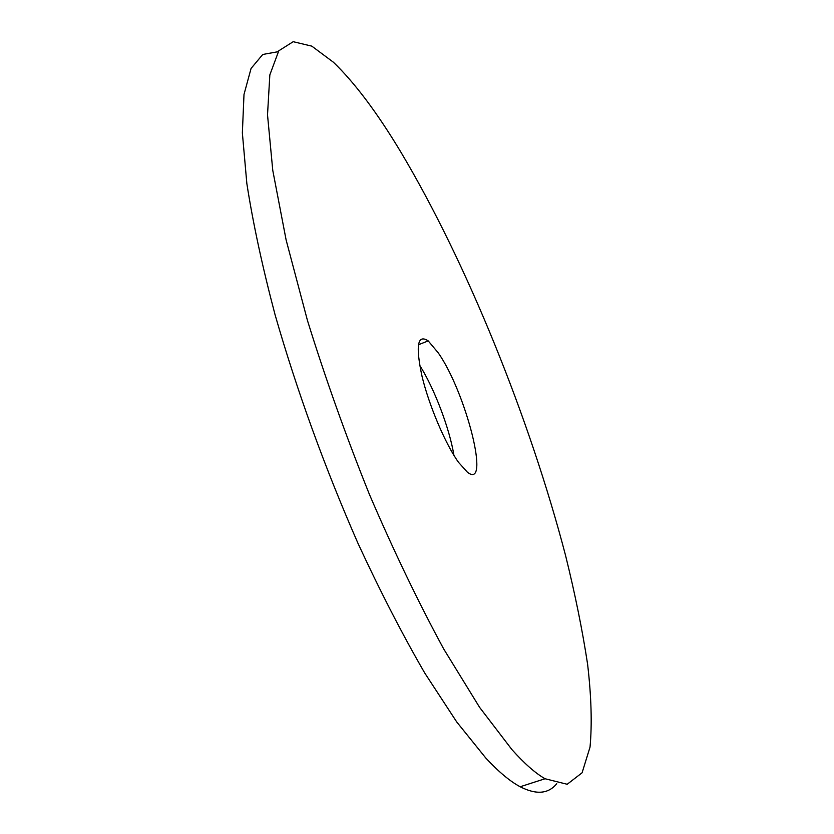 <?xml version="1.0" encoding="UTF-8"?>
<svg xmlns="http://www.w3.org/2000/svg" width="834" height="834" viewBox="0 0 834 834"><rect width="100%" height="100%" fill="white"/><g stroke="black" fill="none" stroke-linecap="round" stroke-linejoin="round"><path stroke-width="1.25" d="M438.204 352.813L428.228 340.908C417.459 333.819 415.415 345.724 422.098 376.655C429.218 406.033 445.564 444.366 458.544 462.37L467.342 472.148C491.132 491.195 466.039 392.366 438.204 352.813M511.888 749.558C524.336 763.496 535.386 773.233 545.05 778.747L567.193 784.283L582.09 772.784L590.034 747.087C592.15 724.006 591.348 696.4 587.605 664.26C582.445 630.306 575.095 594.037 565.556 555.465C529.892 418.908 466.759 262.574 400.946 152.236C377.333 112.882 354.836 82.889 333.464 62.279L311.801 46.131L293.193 41.7L278.796 50.791L269.841 74.893L267.516 114.842L272.77 170.397L286.125 239.973L307.433 320.392C325.312 378.042 345.985 436.057 369.431 494.447C393.846 551.232 418.616 602.763 443.74 649.029L479.592 707.347L511.888 749.558M278.17 51.687L262.752 54.471L251.065 68.451L243.997 94.482L242.36 132.929L246.833 183.438C252.91 222.73 262.335 266.526 275.095 314.835C297.06 391.177 324.687 467.342 357.984 543.33C380.21 591.337 402.478 634.591 424.787 673.09L456.719 721.952L485.836 758.085C498.659 771.836 510.106 781.395 520.166 786.754C536.241 794.958 548.418 793.947 556.705 783.72M453.925 455.354C449.662 428.718 434.201 388.06 419.669 365.323M428.228 340.908L418.376 344.765M545.05 778.747L520.166 786.754"/></g></svg>
